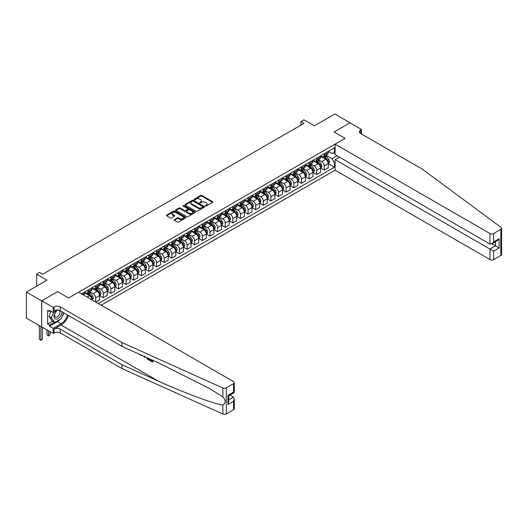 <?xml version="1.0" encoding="UTF-8"?>
<svg xmlns="http://www.w3.org/2000/svg" width="528" height="528" viewBox="0 0 528 528"><rect width="100%" height="100%" fill="white"/><g stroke="black" fill="none" stroke-linecap="round" stroke-linejoin="round"><path stroke-width="0.79" d="M205.425 206.052A0.594 0.343 0 0 0 206.263 206.052L212.626 202.382A0.845 0.488 0 0 0 212.87 202.039A0.845 0.488 0 0 0 212.626 201.689L201.854 195.472A0.845 0.488 0 0 0 200.653 195.472L194.297 199.142A0.594 0.343 0 0 0 195.136 199.624L195.954 199.148A2.706 1.564 0 0 1 199.789 199.148L200.686 199.67A2.706 1.564 0 0 1 201.478 200.772A2.706 1.564 0 0 1 200.686 201.881L199.861 202.356A0.594 0.343 0 0 0 200.699 202.838L201.524 202.363A2.706 1.564 0 0 1 205.352 202.363L206.25 202.884A2.706 1.564 0 0 1 207.042 203.986A2.706 1.564 0 0 1 206.25 205.095L205.425 205.57A0.594 0.343 0 0 0 205.425 206.052L205.425 205.57M174.379 219.589A0.845 0.488 0 0 0 174.134 219.932A0.845 0.488 0 0 0 174.379 220.282L177.401 222.024A0.845 0.488 0 0 0 178.603 222.024L185.665 217.945A0.845 0.488 0 0 0 185.909 217.602A0.845 0.488 0 0 0 185.665 217.259L174.893 211.035A0.845 0.488 0 0 0 173.692 211.035L166.63 215.114A0.845 0.488 0 0 0 166.386 215.457A0.845 0.488 0 0 0 166.63 215.807L170.28 217.912A0.845 0.488 0 0 0 171.481 217.912L174.504 216.17A0.845 0.488 0 0 0 174.748 215.82A0.845 0.488 0 0 0 174.504 215.477L172.689 214.434A2.264 1.307 0 0 1 172.029 213.51A2.264 1.307 0 0 1 173.428 212.302A2.264 1.307 0 0 1 175.89 212.586L182.985 216.678A2.264 1.307 0 0 1 183.645 217.602A2.264 1.307 0 0 1 182.252 218.81A2.264 1.307 0 0 1 179.784 218.526L178.603 217.846A0.845 0.488 0 0 0 177.401 217.846L174.379 219.589L174.379 220.282M350.156 122.899L334.91 113.956L314.332 125.836L303.97 119.849L300.92 121.612L303.97 123.374L42.709 274.21L39.659 272.448L36.61 274.21L36.61 286.176M41.639 300.874L41.639 326.924L41.765 300.802L57.644 291.634L41.639 300.874L26.4 292.076L46.979 280.196L36.61 274.21M350.156 122.76L334.151 132L345.127 138.336L68.62 297.97L57.644 291.634L68.62 297.97L78.652 292.182L233.515 381.592A2.587 1.492 0 0 1 234.274 382.648A2.587 1.492 0 0 1 233.515 383.704L226.294 387.875L226.294 413.919A2.587 1.492 180 0 1 222.875 414.044L121.942 368.564L60.205 332.924A4.31 2.488 0 0 0 54.113 332.924L53.196 333.452L41.765 326.852M196.013 211.279A0.845 0.488 0 0 0 197.215 211.279L204.277 207.2A0.845 0.488 0 0 0 204.521 206.857A0.845 0.488 0 0 0 204.277 206.507L193.505 200.29A0.845 0.488 0 0 0 192.304 200.29L185.242 204.369A0.845 0.488 0 0 0 184.998 204.712A0.845 0.488 0 0 0 185.242 205.062L196.013 211.279M183.414 206.184A0.594 0.343 0 0 1 184.015 206.263L194.957 212.579L187.909 216.652A0.845 0.488 0 0 1 186.707 216.652L175.936 210.434L175.936 209.741A0.845 0.488 0 0 0 175.692 210.085A0.845 0.488 0 0 0 175.936 210.434M175.936 209.741L178.959 207.999A0.845 0.488 0 0 1 180.154 207.999L184.523 210.52A0.845 0.488 0 0 0 185.724 210.52L187.73 209.359A0.845 0.488 0 0 0 187.975 209.015A0.845 0.488 0 0 0 187.73 208.672L183.176 206.045A0.594 0.343 0 0 1 184.015 205.564L194.971 211.886A0.845 0.488 0 0 1 195.215 212.23A0.845 0.488 0 0 1 194.971 212.573L194.971 211.886M41.639 326.924L26.4 318.127L26.4 292.076M101.211 305.204L335.095 170.174L489.958 259.585L489.958 249.058L495.508 245.857L495.508 241.732M328.324 151.378L332.013 153.503L334.455 152.097L334.455 147.84L81.55 293.852M334.455 152.097L335.095 151.727M335.095 162.571L334.455 162.941L332.013 158.717L325.954 155.212M328.33 163.66L334.455 167.198L334.455 162.941M334.455 167.198L98.314 303.534M300.92 121.612L300.92 125.136M333.293 152.764L335.095 153.806M332.013 158.717L337.075 155.793M91.971 299.871A3.452 1.993 -120 0 0 89.536 295.753L84.355 292.763M95.634 301.983L95.634 297.865A3.452 1.993 -120 0 0 93.192 293.641L89.694 291.621M95.753 302.056L99.594 299.838L99.594 295.574A3.452 1.993 -120 0 0 97.159 291.35L91.971 288.361M99.686 295.667L103.25 297.726L103.25 293.462A3.452 1.993 -120 0 0 100.815 289.238L97.31 287.219M103.25 297.726L107.217 295.436L107.217 291.179A3.452 1.993 -120 0 0 104.775 286.955L99.594 283.958M107.309 291.265L110.873 293.324L110.873 289.067A3.452 1.993 -120 0 0 108.438 284.843L104.933 282.817M110.873 293.324L114.84 291.034L114.84 286.777A3.452 1.993 -120 0 0 112.398 282.553L107.217 279.563M114.932 286.862L118.496 288.922L118.496 284.665A3.452 1.993 -120 0 0 116.054 280.441L112.556 278.421M118.496 288.922L122.456 286.638L122.456 282.374A3.452 1.993 -120 0 0 120.021 278.15L114.84 275.161M122.549 282.467L126.119 284.526L126.119 280.262A3.452 1.993 -120 0 0 123.677 276.038L120.179 274.019M126.119 284.526L130.079 282.236L130.079 277.979A3.452 1.993 -120 0 0 127.644 273.755L122.456 270.758M130.172 278.065L133.736 280.124L133.736 275.867A3.452 1.993 -120 0 0 131.3 271.643L127.796 269.617M133.736 280.124L137.702 277.834L137.702 273.577A3.452 1.993 -120 0 0 135.26 269.353L130.079 266.363M137.795 273.662L141.359 275.722L141.359 271.465A3.452 1.993 -120 0 0 138.923 267.241L135.419 265.221M141.359 275.722L145.325 273.438L145.325 269.174A3.452 1.993 -120 0 0 142.883 264.95L137.702 261.961M145.418 269.267L148.982 271.326L148.982 267.062A3.452 1.993 -120 0 0 146.54 262.838L143.042 260.819M148.982 271.326L152.942 269.036L152.942 264.779A3.452 1.993 -120 0 0 150.506 260.555L145.325 257.558M153.034 264.865L156.605 266.924L156.605 262.667A3.452 1.993 -120 0 0 154.163 258.443L150.665 256.417M156.605 266.924L160.565 264.634L160.565 260.377A3.452 1.993 -120 0 0 158.129 256.153L152.942 253.163M160.657 260.462L164.221 262.522L164.221 258.265A3.452 1.993 -120 0 0 161.786 254.041L158.281 252.021M164.221 262.522L168.188 260.238L168.188 255.974A3.452 1.993 -120 0 0 165.746 251.75L160.565 248.761M168.28 256.067L171.844 258.126L171.844 253.862A3.452 1.993 -120 0 0 169.409 249.638L165.904 247.619M171.844 258.126L175.811 255.836L175.811 251.579A3.452 1.993 -120 0 0 173.369 247.348L168.188 244.358M175.903 251.665L179.467 253.724L179.467 249.46A3.452 1.993 -120 0 0 177.025 245.236L173.527 243.217M179.467 253.724L183.427 251.434L183.427 247.177A3.452 1.993 -120 0 0 180.992 242.953L175.811 239.956M183.52 247.262L187.09 249.322L187.09 245.065A3.452 1.993 -120 0 0 184.648 240.841L181.15 238.814M187.09 249.322L191.05 247.031L191.05 242.774A3.452 1.993 -120 0 0 188.615 238.55L183.427 235.561M191.143 242.86L194.707 244.919L194.707 240.662A3.452 1.993 -120 0 0 192.271 236.438L188.767 234.419M194.707 244.919L198.673 242.636L198.673 238.372A3.452 1.993 -120 0 0 196.231 234.148L191.05 231.158M198.766 238.465L202.33 240.524L202.33 236.26A3.452 1.993 -120 0 0 199.894 232.036L196.39 230.017M202.33 240.524L206.296 238.234L206.296 233.977A3.452 1.993 -120 0 0 203.854 229.753L198.673 226.756M206.389 234.062L209.953 236.122L209.953 231.865A3.452 1.993 -120 0 0 207.511 227.641L204.013 225.614M209.953 236.122L213.913 233.831L213.913 229.574A3.452 1.993 -120 0 0 211.477 225.35L206.296 222.361M214.005 229.66L217.576 231.719L217.576 227.462A3.452 1.993 -120 0 0 215.134 223.238L211.636 221.219M217.576 231.719L221.536 229.436L221.536 225.172A3.452 1.993 -120 0 0 219.1 220.948L213.913 217.958M221.628 225.265L225.192 227.324L225.192 223.06A3.452 1.993 -120 0 0 222.757 218.836L219.252 216.817M225.192 227.324L229.159 225.034L229.159 220.777A3.452 1.993 -120 0 0 226.717 216.553L221.536 213.556M229.251 220.862L232.815 222.922L232.815 218.665A3.452 1.993 -120 0 0 230.38 214.441L226.875 212.414M232.815 222.922L236.782 220.631L236.782 216.374A3.452 1.993 -120 0 0 234.34 212.15L229.159 209.161M236.874 216.46L240.438 218.519L240.438 214.262A3.452 1.993 -120 0 0 237.996 210.038L234.498 208.019M240.438 218.519L244.398 216.236L244.398 211.972A3.452 1.993 -120 0 0 241.963 207.748L236.782 204.758M244.49 212.065L248.061 214.124L248.061 209.86A3.452 1.993 -120 0 0 245.619 205.636L242.121 203.617M248.061 214.124L252.021 211.834L252.021 207.577A3.452 1.993 -120 0 0 249.586 203.353L244.398 200.356M252.113 207.662L255.677 209.722L255.677 205.465A3.452 1.993 -120 0 0 253.242 201.241L249.737 199.214M255.677 209.722L259.644 207.431L259.644 203.174A3.452 1.993 -120 0 0 257.202 198.95L252.021 195.961M259.736 203.26L263.3 205.319L263.3 201.062A3.452 1.993 -120 0 0 260.865 196.838L257.36 194.819M263.3 205.319L267.267 203.036L267.267 198.772A3.452 1.993 -120 0 0 264.825 194.548L259.644 191.558M267.359 198.865L270.923 200.924L270.923 196.66A3.452 1.993 -120 0 0 268.481 192.436L264.983 190.417M270.923 200.924L274.883 198.634L274.883 194.377A3.452 1.993 -120 0 0 272.448 190.153L267.267 187.156M274.976 194.462L278.546 196.522L278.546 192.265A3.452 1.993 -120 0 0 276.104 188.041L272.606 186.014M278.546 196.522L282.506 194.231L282.506 189.974A3.452 1.993 -120 0 0 280.071 185.75L274.883 182.754M282.599 190.06L286.163 192.119L286.163 187.862A3.452 1.993 -120 0 0 283.727 183.638L280.223 181.619M286.163 192.119L290.129 189.836L290.129 185.572A3.452 1.993 -120 0 0 287.687 181.348L282.506 178.358M290.222 185.665L293.786 187.724L293.786 183.46A3.452 1.993 -120 0 0 291.35 179.236L287.846 177.217M293.786 187.724L297.752 185.434L297.752 181.17A3.452 1.993 -120 0 0 295.31 176.946L290.129 173.956M297.845 181.262L301.409 183.322L301.409 179.058A3.452 1.993 -120 0 0 298.967 174.834L295.469 172.814M301.409 183.322L305.369 181.031L305.369 176.774A3.452 1.993 -120 0 0 302.933 172.55L297.752 169.554M305.461 176.86L309.032 178.919L309.032 174.662A3.452 1.993 -120 0 0 306.59 170.438L303.092 168.412M309.032 178.919L312.992 176.629L312.992 172.372A3.452 1.993 -120 0 0 310.556 168.148L305.369 165.158M313.084 172.458L316.648 174.517L316.648 170.26A3.452 1.993 -120 0 0 314.213 166.036L310.708 164.017M316.648 174.517L320.615 172.234L320.615 167.97A3.452 1.993 -120 0 0 318.173 163.746L312.992 160.756M320.707 168.062L324.271 170.122L324.271 165.858A3.452 1.993 -120 0 0 321.836 161.634L318.331 159.614M324.271 170.122L328.238 167.831L328.238 163.574A3.452 1.993 -120 0 0 325.796 159.35L320.615 156.354M320.707 155.773L321.836 156.427A3.452 1.993 -120 0 0 323.558 156.598A3.452 1.993 -120 0 0 324.271 155.021L324.271 153.714M313.084 160.175L314.213 160.829A3.452 1.993 -120 0 0 315.935 161A3.452 1.993 -120 0 0 316.648 159.416L316.648 158.116M305.461 164.578L306.59 165.224A3.452 1.993 -120 0 0 308.312 165.396A3.452 1.993 -120 0 0 309.032 163.819L309.032 162.518M297.838 168.973L298.967 169.627A3.452 1.993 -120 0 0 300.696 169.798A3.452 1.993 -120 0 0 301.409 168.221L301.409 166.914M290.222 173.375L291.35 174.029A3.452 1.993 -120 0 0 293.073 174.2A3.452 1.993 -120 0 0 293.786 172.616L293.786 171.316M282.599 177.778L283.727 178.424A3.452 1.993 -120 0 0 285.45 178.596A3.452 1.993 -120 0 0 286.163 177.019L286.163 175.718M274.976 182.173L276.104 182.827A3.452 1.993 -120 0 0 277.827 182.998A3.452 1.993 -120 0 0 278.546 181.421L278.546 180.114M267.359 186.575L268.481 187.229A3.452 1.993 -120 0 0 270.211 187.4A3.452 1.993 -120 0 0 270.923 185.816L270.923 184.516M259.736 190.978L260.865 191.631A3.452 1.993 -120 0 0 262.588 191.796A3.452 1.993 -120 0 0 263.3 190.219L263.3 188.918M252.113 195.38L253.242 196.027A3.452 1.993 -120 0 0 254.965 196.198A3.452 1.993 -120 0 0 255.677 194.621L255.677 193.321M244.49 199.775L245.619 200.429A3.452 1.993 -120 0 0 247.342 200.6A3.452 1.993 -120 0 0 248.061 199.023L248.061 197.716M236.874 204.178L237.996 204.831A3.452 1.993 -120 0 0 239.725 204.996A3.452 1.993 -120 0 0 240.438 203.419L240.438 202.118M229.251 208.58L230.38 209.227A3.452 1.993 -120 0 0 232.102 209.398A3.452 1.993 -120 0 0 232.815 207.821L232.815 206.521M221.628 212.975L222.757 213.629A3.452 1.993 -120 0 0 224.479 213.8A3.452 1.993 -120 0 0 225.192 212.223L225.192 210.916M214.005 217.378L215.134 218.031A3.452 1.993 -120 0 0 216.856 218.203A3.452 1.993 -120 0 0 217.576 216.619L217.576 215.318M206.389 221.78L207.511 222.427A3.452 1.993 -120 0 0 209.24 222.598A3.452 1.993 -120 0 0 209.953 221.021L209.953 219.721M198.766 226.175L199.894 226.829A3.452 1.993 -120 0 0 201.617 227A3.452 1.993 -120 0 0 202.33 225.423L202.33 224.116M191.143 230.578L192.271 231.231A3.452 1.993 -120 0 0 193.994 231.403A3.452 1.993 -120 0 0 194.707 229.819L194.707 228.518M183.52 234.98L184.648 235.627A3.452 1.993 -120 0 0 186.371 235.798A3.452 1.993 -120 0 0 187.09 234.221L187.09 232.921M175.903 239.375L177.025 240.029A3.452 1.993 -120 0 0 178.754 240.2A3.452 1.993 -120 0 0 179.467 238.623L179.467 237.316M168.28 243.778L169.409 244.431A3.452 1.993 -120 0 0 171.131 244.603A3.452 1.993 -120 0 0 171.844 243.019L171.844 241.718M160.657 248.18L161.786 248.827A3.452 1.993 -120 0 0 163.508 248.998A3.452 1.993 -120 0 0 164.221 247.421L164.221 246.121M153.034 252.575L154.163 253.229A3.452 1.993 -120 0 0 155.885 253.4A3.452 1.993 -120 0 0 156.605 251.823L156.605 250.516M145.418 256.978L146.54 257.631A3.452 1.993 -120 0 0 148.269 257.803A3.452 1.993 -120 0 0 148.982 256.219L148.982 254.918M137.795 261.38L138.923 262.033A3.452 1.993 -120 0 0 140.646 262.198A3.452 1.993 -120 0 0 141.359 260.621L141.359 259.321M130.172 265.782L131.3 266.429A3.452 1.993 -120 0 0 133.023 266.6A3.452 1.993 -120 0 0 133.736 265.023L133.736 263.723M122.549 270.178L123.677 270.831A3.452 1.993 -120 0 0 125.4 271.003A3.452 1.993 -120 0 0 126.119 269.425L126.119 268.118M114.932 274.58L116.054 275.233A3.452 1.993 -120 0 0 117.784 275.398A3.452 1.993 -120 0 0 118.496 273.821L118.496 272.521M107.309 278.982L108.438 279.629A3.452 1.993 -120 0 0 110.161 279.8A3.452 1.993 -120 0 0 110.873 278.223L110.873 276.923M99.686 283.378L100.815 284.031A3.452 1.993 -120 0 0 102.538 284.203A3.452 1.993 -120 0 0 103.25 282.625L103.25 281.318M92.063 287.78L93.192 288.433A3.452 1.993 -120 0 0 94.921 288.605A3.452 1.993 -120 0 0 95.634 287.021L95.634 285.721M84.447 292.182L85.569 292.829A3.452 1.993 -120 0 0 87.298 293A3.452 1.993 -120 0 0 88.011 291.423L88.011 290.123M323.558 156.598L327.518 154.308A3.452 1.993 -120 0 0 328.238 152.731L328.238 151.43M315.935 161L319.902 158.71A3.452 1.993 -120 0 0 320.615 157.133L320.615 155.826M308.312 165.396L312.279 163.112A3.452 1.993 -120 0 0 312.992 161.528L312.992 160.228M300.696 169.798L304.656 167.508A3.452 1.993 -120 0 0 305.369 165.931L305.369 164.63M293.073 174.2L297.033 171.91A3.452 1.993 -120 0 0 297.752 170.333L297.752 169.026M285.45 178.596L289.417 176.312A3.452 1.993 -120 0 0 290.129 174.728L290.129 173.428M277.827 182.998L281.794 180.708A3.452 1.993 -120 0 0 282.506 179.131L282.506 177.83M270.211 187.4L274.171 185.11A3.452 1.993 -120 0 0 274.883 183.533L274.883 182.226M262.588 191.796L266.548 189.512A3.452 1.993 -120 0 0 267.267 187.935L267.267 186.628M254.965 196.198L258.931 193.908A3.452 1.993 -120 0 0 259.644 192.331L259.644 191.03M247.342 200.6L251.308 198.31A3.452 1.993 -120 0 0 252.021 196.733L252.021 195.433M239.725 204.996L243.685 202.712A3.452 1.993 -120 0 0 244.398 201.135L244.398 199.828M232.102 209.398L236.062 207.108A3.452 1.993 -120 0 0 236.782 205.531L236.782 204.23M224.479 213.8L228.446 211.51A3.452 1.993 -120 0 0 229.159 209.933L229.159 208.633M216.856 218.203L220.823 215.912A3.452 1.993 -120 0 0 221.536 214.335L221.536 213.028M209.24 222.598L213.2 220.315A3.452 1.993 -120 0 0 213.913 218.731L213.913 217.43M201.617 227L205.577 224.71A3.452 1.993 -120 0 0 206.296 223.133L206.296 221.833M193.994 231.403L197.96 229.112A3.452 1.993 -120 0 0 198.673 227.535L198.673 226.228M186.371 235.798L190.337 233.515A3.452 1.993 -120 0 0 191.05 231.931L191.05 230.63M178.754 240.2L182.714 237.91A3.452 1.993 -120 0 0 183.427 236.333L183.427 235.033M171.131 244.603L175.091 242.312A3.452 1.993 -120 0 0 175.811 240.735L175.811 239.428M163.508 248.998L167.475 246.715A3.452 1.993 -120 0 0 168.188 245.131L168.188 243.83M155.885 253.4L159.852 251.11A3.452 1.993 -120 0 0 160.565 249.533L160.565 248.233M148.269 257.803L152.229 255.512A3.452 1.993 -120 0 0 152.942 253.935L152.942 252.628M140.646 262.198L144.606 259.915A3.452 1.993 -120 0 0 145.325 258.337L145.325 257.03M133.023 266.6L136.99 264.31A3.452 1.993 -120 0 0 137.702 262.733L137.702 261.433M125.4 271.003L129.367 268.712A3.452 1.993 -120 0 0 130.079 267.135L130.079 265.835M117.784 275.398L121.744 273.115A3.452 1.993 -120 0 0 122.456 271.537L122.456 270.23M110.161 279.8L114.121 277.51A3.452 1.993 -120 0 0 114.84 275.933L114.84 274.633M102.538 284.203L106.504 281.912A3.452 1.993 -120 0 0 107.217 280.335L107.217 279.035M94.921 288.605L98.881 286.315A3.452 1.993 -120 0 0 99.594 284.737L99.594 283.43M87.298 293L91.258 290.717A3.452 1.993 -120 0 0 91.971 289.133L91.971 287.833M83.688 295.086A3.452 1.993 -120 0 0 84.355 293.535L84.355 292.235M205.663 206.138L206.25 205.801A2.706 1.564 0 0 0 207.042 204.692L207.042 203.986M201.478 200.772L201.478 201.478A2.706 1.564 0 0 1 200.686 202.587L200.099 202.924M212.626 201.689L212.626 202.382L201.854 196.178A0.845 0.488 0 0 0 200.653 196.178L194.535 199.709M204.277 206.507L204.277 207.2L193.505 200.996A0.845 0.488 0 0 0 192.304 200.996L185.255 205.069M202.778 207.095A0.594 0.343 0 0 0 202.778 206.613L193.321 201.155A0.594 0.343 0 0 0 192.482 201.155L191.618 201.656A2.706 1.564 0 0 0 190.826 202.759A2.706 1.564 0 0 0 191.618 203.867L198.079 207.596A2.706 1.564 0 0 0 201.914 207.596L202.778 207.095L202.778 207.801A0.594 0.343 0 0 0 202.95 207.563L202.95 206.857M190.826 202.759L190.826 203.465A2.706 1.564 0 0 0 191.618 204.574L191.618 203.867M202.778 207.801L201.914 208.303A2.706 1.564 0 0 1 198.079 208.303L191.618 204.574M175.949 210.441L178.959 208.699L178.959 207.999M187.975 209.015L187.975 209.722A0.845 0.488 0 0 1 187.73 210.065L185.724 211.22A0.845 0.488 0 0 1 184.523 211.22L180.154 208.699A0.845 0.488 0 0 0 178.959 208.699M189.057 213.134A2.264 1.307 0 0 0 191.525 213.418A2.264 1.307 0 0 0 192.925 212.21A2.264 1.307 0 0 0 192.258 211.286L189.763 209.847A0.845 0.488 0 0 0 188.562 209.847L186.562 211.002A0.845 0.488 0 0 0 186.311 211.345A0.845 0.488 0 0 0 186.562 211.695L189.057 213.134L189.057 213.84A2.264 1.307 0 0 0 191.525 214.124A2.264 1.307 0 0 0 192.925 212.916L192.925 212.21M186.311 211.345L186.311 212.051A0.845 0.488 0 0 0 186.562 212.395L186.562 211.695M189.057 213.84L186.562 212.395M183.645 217.602L183.645 218.308A2.264 1.307 0 0 1 182.252 219.516A2.264 1.307 0 0 1 179.784 219.232L178.603 218.546A0.845 0.488 0 0 0 177.401 218.546L174.392 220.288M172.029 213.51L172.029 214.21A2.264 1.307 0 0 0 172.689 215.134L172.689 214.434M174.504 215.477L174.504 216.17L172.689 215.134M185.651 217.952L174.893 211.741A0.845 0.488 0 0 0 173.692 211.741L166.643 215.813M328.238 163.713L328.97 163.291L329.578 161.528A2.284 1.32 -120 0 0 328.845 159.588L326.357 156.262A6.593 3.808 -120 0 0 325.637 155.397M323.156 157.826A6.593 3.808 -120 0 0 321.809 156.413M327.611 162.05L328.343 161.627A2.284 1.32 -120 0 0 327.69 160.255L325.195 156.928A6.593 3.808 -120 0 0 324.476 156.064M323.862 156.42A5.478 3.161 60 0 1 324.766 157.443L326.872 160.255M323.743 156.486A6.593 3.808 60 0 1 324.469 157.351L326.119 159.562M293.825 194L292.076 195.01M292.387 194.832L292.387 195.182M501.6 228.307L501.6 254.357A2.587 1.492 180 0 1 500.841 255.413L500.841 229.363A2.587 1.492 0 0 0 501.6 228.307A2.587 1.492 0 0 0 501.052 227.39L422.281 169.118L360.551 133.478A4.31 2.488 180 0 1 359.284 131.716A4.31 2.488 180 0 1 360.551 129.954L361.462 129.426L350.031 122.826L334.151 132L345.127 138.336L335.095 144.124L335.095 154.651L489.958 244.061L489.958 233.534A2.587 1.492 0 0 0 493.621 233.534L500.841 229.363M339.425 157.146L335.095 159.647L493.621 251.17L493.621 259.585L500.841 255.413M335.095 159.647L335.095 170.174M361.462 129.426L361.462 134.006M335.095 144.124L489.958 233.534M493.621 259.585A2.587 1.492 180 0 1 489.958 259.585M491.938 243.791L499.165 247.969L493.621 251.17M493.621 233.534L493.621 241.949L491.792 243.877L489.958 244.061M493.621 241.949L499.165 238.742L497.336 240.676L491.792 243.877M152.018 360.901L149.959 360.129L152.018 361.317L152.018 360.017L151.285 359.594M152.539 360.155L152.81 361.944A11.233 6.481 120 0 0 153.001 360.367M149.16 358.637L149.431 359.997A11.233 6.481 120 0 0 149.596 358.829M121.942 368.564L121.942 364.709L60.205 329.069A4.31 2.488 0 0 0 54.113 329.069L61.156 325.004A11.233 6.481 120 0 0 68.383 315.454M121.942 364.709L158.314 381.104C183.883 392.733 212.117 403.253 222.875 405.154C225.865 402.877 225.865 400.125 222.875 396.884L209.458 388.489L158.314 362.762L121.942 346.375L60.205 310.728A4.31 2.488 0 0 0 54.113 310.728L54.113 306.874L53.196 307.402L41.765 300.802M144.883 356.71L144.547 357.489L145.121 356.816M121.942 346.375L121.942 342.52L60.205 306.874A4.31 2.488 0 0 0 54.113 306.874M233.515 409.754L233.515 401.339L234.274 398.792L234.274 408.698A2.587 1.492 180 0 1 233.515 409.754L226.294 413.919M222.875 396.884L222.875 387.994L121.942 342.52M60.093 319.407A9.702 5.603 -60 0 1 57.407 321.592L49.447 326.185L49.447 325.057L54.298 322.258M50.424 310.906L49.447 311.467L47.619 310.411L47.619 324.001L49.447 325.057M49.447 311.467L49.447 310.345L53.196 312.51L53.196 307.402M53.196 333.452L53.196 328.35L61.156 323.756A9.702 5.603 120 0 0 67.558 314.972M49.447 326.185L53.196 328.35M229.944 395.05L233.515 397.115L234.274 398.792M57.526 310.009L53.196 312.51M222.875 387.994A2.587 1.492 0 0 0 226.294 387.875M63.809 312.807A9.702 5.603 -60 0 1 62.02 316.866M47.619 324.001L52.463 321.202M233.515 401.339L227.971 404.54L228.73 401.993L228.73 395.756L234.274 392.555L234.274 382.648M227.971 404.54L227.971 395.32C228.954 395.888 228.954 395.888 227.971 395.32L233.515 392.113C234.505 392.687 234.505 392.687 233.515 392.113L233.515 383.704M140.613 354.783L140.989 354.955M141.907 355.37L140.626 355.278L139.676 354.361M144.547 357.489L143.682 356.169M143.992 355.839L144.256 356.836L144.507 356.202M149.16 360.155L147.259 358.994L146.276 357.337M146.791 357.568L148.645 359.37L148.645 358.4M147.299 358.505L147.675 358.288L148.262 358.73L147.899 358.941M148.645 358.948L148.262 358.73M152.533 362.102L149.959 360.611L149.959 360.129M320.615 168.115L321.347 167.693L321.955 165.931A2.284 1.32 -120 0 0 321.229 163.984L318.734 160.657A6.593 3.808 -120 0 0 318.014 159.799M315.539 162.228A6.593 3.808 -120 0 0 314.186 160.816M319.988 166.452L320.72 166.03A2.284 1.32 -120 0 0 320.067 164.657L317.579 161.33A6.593 3.808 -120 0 0 316.859 160.466M316.246 160.822A5.478 3.161 60 0 1 317.143 161.845L319.249 164.657M316.127 160.888A6.593 3.808 60 0 1 316.846 161.753L318.503 163.964M286.209 198.396L284.46 199.406M284.764 199.234L284.764 199.584M312.992 172.511L313.724 172.088L314.332 170.333A2.284 1.32 -120 0 0 313.606 168.386L311.111 165.059A6.593 3.808 -120 0 0 310.391 164.195M307.916 166.624A6.593 3.808 -120 0 0 306.563 165.211M312.371 170.854L313.097 170.432A2.284 1.32 -120 0 0 312.444 169.052L309.956 165.726A6.593 3.808 -120 0 0 309.236 164.868M308.623 165.224A5.478 3.161 60 0 1 309.52 166.241L311.626 169.059M308.504 165.29A6.593 3.808 60 0 1 309.223 166.148L310.88 168.359M278.586 202.798L276.837 203.808M277.141 203.63L277.141 203.986M305.369 176.913L306.101 176.491L306.715 174.728A2.284 1.32 -120 0 0 305.983 172.788L303.494 169.462A6.593 3.808 -120 0 0 302.775 168.597M300.293 171.026A6.593 3.808 -120 0 0 298.947 169.613M304.748 175.25L305.481 174.827A2.284 1.32 -120 0 0 304.828 173.455L302.333 170.128A6.593 3.808 -120 0 0 301.613 169.27M301 169.62A5.478 3.161 60 0 1 301.897 170.643L304.009 173.455M300.881 169.693A6.593 3.808 60 0 1 301.6 170.551L303.257 172.762M270.963 207.2L269.214 208.21M269.518 208.032L269.518 208.382M297.752 181.315L298.485 180.893L299.092 179.131A2.284 1.32 -120 0 0 298.36 177.184L295.871 173.857A6.593 3.808 -120 0 0 295.152 172.999M292.67 175.428A6.593 3.808 -120 0 0 291.324 174.016M297.125 179.652L297.858 179.23A2.284 1.32 -120 0 0 297.205 177.857L294.71 174.53A6.593 3.808 -120 0 0 293.99 173.666M293.377 174.022A5.478 3.161 60 0 1 294.281 175.045L296.386 177.857M293.258 174.088A6.593 3.808 60 0 1 293.984 174.953L295.634 177.164M263.34 211.596L261.591 212.606M261.901 212.434L261.901 212.784M56.648 310.517A5.603 3.234 120 0 0 54.067 315.909A5.603 3.234 120 0 0 56.034 319.13A5.603 3.234 120 0 0 61.974 311.751M58.397 310.108A3.835 2.218 120 0 0 55.057 313.124A3.835 2.218 120 0 0 55.374 316.925A3.835 2.218 120 0 0 55.935 317.104A3.835 2.218 120 0 0 59.413 314.325A3.835 2.218 120 0 0 59.275 310.319M63.631 312.708L61.307 318.707L54.721 322.502L52.285 321.097L48.992 316.417L50.998 311.243M54.721 322.502L51.434 317.823L53.579 312.286M48.992 316.417L51.434 317.823M290.129 185.717L290.862 185.295L291.469 183.533A2.284 1.32 -120 0 0 290.743 181.586L288.248 178.259A6.593 3.808 -120 0 0 287.529 177.401M285.054 179.824A6.593 3.808 -120 0 0 283.701 178.411M289.502 184.054L290.235 183.632A2.284 1.32 -120 0 0 289.582 182.252L287.093 178.926A6.593 3.808 -120 0 0 286.374 178.068M285.76 178.424A5.478 3.161 60 0 1 286.658 179.441L288.763 182.259M285.641 178.49A6.593 3.808 60 0 1 286.361 179.348L288.017 181.559M255.724 215.998L253.975 217.008M254.278 216.83L254.278 217.186M282.506 190.113L283.239 189.691L283.846 187.935A2.284 1.32 -120 0 0 283.12 185.988L280.625 182.662A6.593 3.808 -120 0 0 279.906 181.797M277.431 184.226A6.593 3.808 -120 0 0 276.078 182.813M281.886 188.45L282.612 188.027A2.284 1.32 -120 0 0 281.959 186.655L279.47 183.328A6.593 3.808 -120 0 0 278.751 182.47M278.137 182.82A5.478 3.161 60 0 1 279.035 183.843L281.14 186.655M278.018 182.893A6.593 3.808 60 0 1 278.738 183.751L280.394 185.962M248.101 220.4L246.352 221.41M246.655 221.232L246.655 221.582M274.883 194.515L275.616 194.093L276.23 192.331A2.284 1.32 -120 0 0 275.497 190.384L273.009 187.064A6.593 3.808 -120 0 0 272.29 186.199M269.808 188.628A6.593 3.808 -120 0 0 268.462 187.216M274.263 192.852L274.996 192.43A2.284 1.32 -120 0 0 274.342 191.057L271.847 187.73A6.593 3.808 -120 0 0 271.128 186.866M270.514 187.222A5.478 3.161 60 0 1 271.412 188.245L273.524 191.057M270.395 187.288A6.593 3.808 60 0 1 271.115 188.153L272.771 190.364M240.478 224.803L238.729 225.806M239.032 225.634L239.032 225.984M267.267 198.917L268 198.495L268.607 196.733A2.284 1.32 -120 0 0 267.874 194.786L265.386 191.459A6.593 3.808 -120 0 0 264.667 190.601M262.185 193.024A6.593 3.808 -120 0 0 260.839 191.611M266.64 197.254L267.373 196.832A2.284 1.32 -120 0 0 266.719 195.452L264.224 192.133A6.593 3.808 -120 0 0 263.505 191.268M262.891 191.624A5.478 3.161 60 0 1 263.795 192.641L265.901 195.459M262.772 191.69A6.593 3.808 60 0 1 263.498 192.555L265.148 194.766M232.855 229.198L231.106 230.208M231.416 230.03L231.416 230.386M259.644 203.313L260.377 202.891L260.984 201.135A2.284 1.32 -120 0 0 260.258 199.188L257.763 195.862A6.593 3.808 -120 0 0 257.044 194.997M254.569 197.426A6.593 3.808 -120 0 0 253.216 196.013M259.017 201.65L259.75 201.227A2.284 1.32 -120 0 0 259.096 199.855L256.608 196.528A6.593 3.808 -120 0 0 255.889 195.67M255.275 196.02A5.478 3.161 60 0 1 256.172 197.043L258.278 199.861M255.156 196.093A6.593 3.808 60 0 1 255.875 196.951L257.532 199.162M225.238 233.6L223.489 234.61M223.793 234.432L223.793 234.788M252.021 207.715L252.754 207.293L253.361 205.531A2.284 1.32 -120 0 0 252.635 203.584L250.14 200.264A6.593 3.808 -120 0 0 249.421 199.399M246.946 201.828A6.593 3.808 -120 0 0 245.593 200.416M251.401 206.052L252.127 205.63A2.284 1.32 -120 0 0 251.473 204.257L248.985 200.93A6.593 3.808 -120 0 0 248.266 200.066M247.652 200.422A5.478 3.161 60 0 1 248.549 201.445L250.655 204.257M247.533 200.488A6.593 3.808 60 0 1 248.252 201.353L249.909 203.564M217.615 238.003L215.866 239.012M216.17 238.834L216.17 239.184M244.398 212.117L245.131 211.695L245.744 209.933A2.284 1.32 -120 0 0 245.012 207.986L242.524 204.659A6.593 3.808 -120 0 0 241.804 203.801M239.323 206.23A6.593 3.808 -120 0 0 237.976 204.811M243.778 210.454L244.51 210.032A2.284 1.32 -120 0 0 243.857 208.652L241.362 205.333A6.593 3.808 -120 0 0 240.643 204.468M240.029 204.824A5.478 3.161 60 0 1 240.926 205.847L243.038 208.659M239.91 204.89A6.593 3.808 60 0 1 240.629 205.755L242.286 207.966M209.992 242.398L208.243 243.408M208.547 243.23L208.547 243.586M236.782 216.513L237.514 216.091L238.121 214.335A2.284 1.32 -120 0 0 237.389 212.388L234.901 209.062A6.593 3.808 -120 0 0 234.181 208.197M231.7 210.626A6.593 3.808 -120 0 0 230.353 209.213M236.155 214.85L236.887 214.427A2.284 1.32 -120 0 0 236.234 213.055L233.739 209.728A6.593 3.808 -120 0 0 233.02 208.87M232.406 209.22A5.478 3.161 60 0 1 233.31 210.243L235.415 213.061M232.287 209.293A6.593 3.808 60 0 1 233.013 210.151L234.663 212.362M202.369 246.8L200.62 247.81M200.93 247.632L200.93 247.988M229.159 220.915L229.891 220.493L230.498 218.731A2.284 1.32 -120 0 0 229.772 216.79L227.278 213.464A6.593 3.808 -120 0 0 226.558 212.599M224.083 215.028A6.593 3.808 -120 0 0 222.73 213.616M228.532 219.252L229.264 218.83A2.284 1.32 -120 0 0 228.611 217.457L226.123 214.13A6.593 3.808 -120 0 0 225.403 213.266M224.789 213.622A5.478 3.161 60 0 1 225.687 214.645L227.792 217.457M224.671 213.688A6.593 3.808 60 0 1 225.39 214.553L227.047 216.764M194.753 251.203L193.004 252.212M193.307 252.034L193.307 252.384M221.536 225.317L222.268 224.895L222.875 223.133A2.284 1.32 -120 0 0 222.149 221.186L219.655 217.859A6.593 3.808 -120 0 0 218.935 217.001M216.46 219.43A6.593 3.808 -120 0 0 215.107 218.011M220.915 223.654L221.641 223.232A2.284 1.32 -120 0 0 220.988 221.859L218.5 218.533A6.593 3.808 -120 0 0 217.78 217.668M217.166 218.024A5.478 3.161 60 0 1 218.064 219.047L220.169 221.859M217.048 218.09A6.593 3.808 60 0 1 217.767 218.955L219.424 221.166M187.13 255.598L185.381 256.608M185.684 256.436L185.684 256.786M213.913 229.713L214.645 229.291L215.259 227.535A2.284 1.32 -120 0 0 214.526 225.588L212.038 222.262A6.593 3.808 -120 0 0 211.319 221.397M208.837 223.826A6.593 3.808 -120 0 0 207.491 222.413M213.292 228.05L214.025 227.627A2.284 1.32 -120 0 0 213.371 226.255L210.877 222.928A6.593 3.808 -120 0 0 210.157 222.07M209.543 222.42A5.478 3.161 60 0 1 210.441 223.443L212.553 226.261M209.425 222.493A6.593 3.808 60 0 1 210.144 223.351L211.801 225.562M179.507 260L177.758 261.01M178.061 260.832L178.061 261.188M206.296 234.115L207.029 233.693L207.636 231.931A2.284 1.32 -120 0 0 206.903 229.99L204.415 226.664A6.593 3.808 -120 0 0 203.696 225.799M201.214 228.228A6.593 3.808 -120 0 0 199.868 226.816M205.669 232.452L206.402 232.03A2.284 1.32 -120 0 0 205.748 230.657L203.254 227.33A6.593 3.808 -120 0 0 202.534 226.466M201.92 226.822A5.478 3.161 60 0 1 202.825 227.845L204.93 230.657M201.802 226.888A6.593 3.808 60 0 1 202.528 227.753L204.178 229.964M171.884 264.403L170.135 265.412M170.445 265.234L170.445 265.584M198.673 238.517L199.406 238.095L200.013 236.333A2.284 1.32 -120 0 0 199.287 234.386L196.792 231.059A6.593 3.808 -120 0 0 196.073 230.201M193.598 232.63A6.593 3.808 -120 0 0 192.245 231.218M198.046 236.854L198.779 236.432A2.284 1.32 -120 0 0 198.125 235.059L195.637 231.733A6.593 3.808 -120 0 0 194.918 230.868M194.304 231.224A5.478 3.161 60 0 1 195.202 232.247L197.307 235.059M194.185 231.29A6.593 3.808 60 0 1 194.905 232.155L196.561 234.366M164.267 268.798L162.518 269.808M162.822 269.636L162.822 269.986M191.05 242.913L191.783 242.491L192.39 240.735A2.284 1.32 -120 0 0 191.664 238.788L189.169 235.462A6.593 3.808 -120 0 0 188.45 234.597M185.975 237.026A6.593 3.808 -120 0 0 184.622 235.613M190.43 241.256L191.156 240.834A2.284 1.32 -120 0 0 190.502 239.455L188.014 236.128A6.593 3.808 -120 0 0 187.295 235.27M186.681 235.627A5.478 3.161 60 0 1 187.579 236.643L189.684 239.461M186.562 235.693A6.593 3.808 60 0 1 187.282 236.551L188.938 238.762M156.644 273.2L154.895 274.21M155.199 274.032L155.199 274.388M183.427 247.315L184.16 246.893L184.774 245.131A2.284 1.32 -120 0 0 184.041 243.19L181.553 239.864A6.593 3.808 -120 0 0 180.833 238.999M178.352 241.428A6.593 3.808 -120 0 0 177.005 240.016M182.807 245.652L183.539 245.23A2.284 1.32 -120 0 0 182.886 243.857L180.391 240.53A6.593 3.808 -120 0 0 179.672 239.672M179.058 240.022A5.478 3.161 60 0 1 179.956 241.045L182.068 243.857M178.939 240.095A6.593 3.808 60 0 1 179.659 240.953L181.315 243.164M149.021 277.603L147.272 278.612M147.576 278.434L147.576 278.784M175.811 251.717L176.543 251.295L177.151 249.533A2.284 1.32 -120 0 0 176.418 247.586L173.93 244.259A6.593 3.808 -120 0 0 173.21 243.401M170.729 245.83A6.593 3.808 -120 0 0 169.382 244.418M175.184 250.054L175.916 249.632A2.284 1.32 -120 0 0 175.263 248.259L172.768 244.933A6.593 3.808 -120 0 0 172.049 244.068M171.435 244.424A5.478 3.161 60 0 1 172.339 245.447L174.445 248.259M171.323 244.49A6.593 3.808 60 0 1 172.042 245.355L173.699 247.566M141.398 281.998L139.649 283.008M139.96 282.836L139.96 283.186M168.188 256.12L168.92 255.697L169.528 253.935A2.284 1.32 -120 0 0 168.802 251.988L166.307 248.662A6.593 3.808 -120 0 0 165.587 247.804M163.112 250.226A6.593 3.808 -120 0 0 161.759 248.813M167.561 254.456L168.293 254.034A2.284 1.32 -120 0 0 167.64 252.655L165.152 249.328A6.593 3.808 -120 0 0 164.432 248.47M163.819 248.827A5.478 3.161 60 0 1 164.716 249.843L166.822 252.661M163.7 248.893A6.593 3.808 60 0 1 164.419 249.751L166.076 251.962M133.782 286.4L132.033 287.41M132.337 287.232L132.337 287.588M160.565 260.515L161.297 260.093L161.905 258.337A2.284 1.32 -120 0 0 161.179 256.39L158.684 253.064A6.593 3.808 -120 0 0 157.964 252.199M155.489 254.628A6.593 3.808 -120 0 0 154.136 253.216M159.944 258.852L160.67 258.43A2.284 1.32 -120 0 0 160.017 257.057L157.529 253.73A6.593 3.808 -120 0 0 156.809 252.872M156.196 253.222A5.478 3.161 60 0 1 157.093 254.245L159.199 257.057M156.077 253.295A6.593 3.808 60 0 1 156.796 254.153L158.453 256.364M126.159 290.803L124.41 291.812M124.714 291.634L124.714 291.984M152.942 264.917L153.674 264.495L154.288 262.733A2.284 1.32 -120 0 0 153.556 260.786L151.067 257.466A6.593 3.808 -120 0 0 150.348 256.601M147.866 259.03A6.593 3.808 -120 0 0 146.52 257.618M152.321 263.254L153.054 262.832A2.284 1.32 -120 0 0 152.401 261.459L149.906 258.133A6.593 3.808 -120 0 0 149.186 257.268M148.573 257.624A5.478 3.161 60 0 1 149.47 258.647L151.582 261.459M148.454 257.69A6.593 3.808 60 0 1 149.173 258.555L150.83 260.766M118.536 295.205L116.787 296.208M117.097 296.036L117.097 296.386M145.325 269.32L146.058 268.897L146.665 267.135A2.284 1.32 -120 0 0 145.933 265.188L143.444 261.862A6.593 3.808 -120 0 0 142.725 261.004M140.243 263.426A6.593 3.808 -120 0 0 138.897 262.013M144.698 267.656L145.431 267.234A2.284 1.32 -120 0 0 144.778 265.855L142.283 262.535A6.593 3.808 -120 0 0 141.563 261.67M140.95 262.027A5.478 3.161 60 0 1 141.854 263.043L143.959 265.861M140.837 262.093A6.593 3.808 60 0 1 141.557 262.957L143.213 265.168M110.913 299.6L109.164 300.61M109.474 300.432L109.474 300.788M137.702 273.715L138.435 273.293L139.042 271.537A2.284 1.32 -120 0 0 138.316 269.59L135.821 266.264A6.593 3.808 -120 0 0 135.102 265.399M132.627 267.828A6.593 3.808 -120 0 0 131.274 266.416M137.075 272.052L137.808 271.63A2.284 1.32 -120 0 0 137.155 270.257L134.666 266.93A6.593 3.808 -120 0 0 133.947 266.072M133.333 266.422A5.478 3.161 60 0 1 134.231 267.445L136.336 270.263M133.214 266.495A6.593 3.808 60 0 1 133.934 267.353L135.59 269.564M103.297 304.003L101.548 305.012M101.851 304.834L101.851 305.191M130.079 278.117L130.812 277.695L131.419 275.933A2.284 1.32 -120 0 0 130.693 273.986L128.198 270.666A6.593 3.808 -120 0 0 127.479 269.801M125.004 272.23A6.593 3.808 -120 0 0 123.651 270.818M129.459 276.454L130.185 276.032A2.284 1.32 -120 0 0 129.532 274.659L127.043 271.333A6.593 3.808 -120 0 0 126.324 270.468M125.71 270.824A5.478 3.161 60 0 1 126.608 271.847L128.713 274.659M125.591 270.89A6.593 3.808 60 0 1 126.311 271.755L127.967 273.966M122.456 282.52L123.189 282.097L123.803 280.335A2.284 1.32 -120 0 0 123.07 278.388L120.582 275.062A6.593 3.808 -120 0 0 119.863 274.204M117.381 276.632A6.593 3.808 -120 0 0 116.035 275.213M121.836 280.856L122.569 280.434A2.284 1.32 -120 0 0 121.915 279.055L119.42 275.735A6.593 3.808 -120 0 0 118.701 274.87M118.087 275.227A5.478 3.161 60 0 1 118.985 276.25L121.097 279.061M117.968 275.293A6.593 3.808 60 0 1 118.688 276.157L120.344 278.368M114.84 286.915L115.573 286.493L116.18 284.737A2.284 1.32 -120 0 0 115.447 282.79L112.959 279.464A6.593 3.808 -120 0 0 112.24 278.599M109.758 281.028A6.593 3.808 -120 0 0 108.412 279.616M114.213 285.252L114.946 284.83A2.284 1.32 -120 0 0 114.292 283.457L111.797 280.13A6.593 3.808 -120 0 0 111.078 279.272M110.464 279.622A5.478 3.161 60 0 1 111.368 280.645L113.474 283.463M110.352 279.695A6.593 3.808 60 0 1 111.071 280.553L112.728 282.764M107.217 291.317L107.95 290.895L108.557 289.133A2.284 1.32 -120 0 0 107.831 287.192L105.336 283.866A6.593 3.808 -120 0 0 104.617 283.001M102.142 285.43A6.593 3.808 -120 0 0 100.789 284.018M106.59 289.654L107.323 289.232A2.284 1.32 -120 0 0 106.669 287.859L104.181 284.533A6.593 3.808 -120 0 0 103.462 283.668M102.848 284.024A5.478 3.161 60 0 1 103.745 285.047L105.851 287.859M102.729 284.09A6.593 3.808 60 0 1 103.448 284.955L105.105 287.166M99.594 295.72L100.327 295.297L100.934 293.535A2.284 1.32 -120 0 0 100.208 291.588L97.713 288.262A6.593 3.808 -120 0 0 96.994 287.404M94.519 289.832A6.593 3.808 -120 0 0 93.166 288.413M98.974 294.056L99.7 293.634A2.284 1.32 -120 0 0 99.046 292.261L96.558 288.935A6.593 3.808 -120 0 0 95.839 288.07M95.225 288.427A5.478 3.161 60 0 1 96.122 289.45L98.228 292.261M95.106 288.493A6.593 3.808 60 0 1 95.825 289.357L97.482 291.568M92.189 299.996L93.317 297.937A2.284 1.32 -120 0 0 92.585 295.99L90.097 292.664A6.593 3.808 -120 0 0 89.377 291.799M86.896 294.228A6.593 3.808 -120 0 0 85.549 292.816M91.351 298.452L92.083 298.03A2.284 1.32 -120 0 0 91.43 296.657L88.935 293.33A6.593 3.808 -120 0 0 88.216 292.472M87.602 292.822A5.478 3.161 60 0 1 88.499 293.845L90.611 296.663M87.483 292.895A6.593 3.808 60 0 1 88.202 293.753L89.859 295.964M48.503 330.746L48.503 335.603L50.028 334.719L50.028 331.624M50.028 334.719L48.503 335.986L46.979 334.719L46.979 329.861M46.979 334.719L48.503 335.986M40.88 326.482L40.88 339.999L42.405 339.121L42.405 327.221M42.405 339.121L40.88 340.388L39.356 339.121L39.356 325.604M39.356 339.121L40.88 340.388M87.186 297.106L89.536 295.753M93.192 293.641L97.159 291.35M100.815 289.238L104.775 286.955M108.438 284.843L112.398 282.553M116.054 280.441L120.021 278.15M123.677 276.038L127.644 273.755M131.3 271.643L135.26 269.353M138.923 267.241L142.883 264.95M146.54 262.838L150.506 260.555M154.163 258.443L158.129 256.153M161.786 254.041L165.746 251.75M169.409 249.638L173.369 247.348M177.025 245.236L180.992 242.953M184.648 240.841L188.615 238.55M192.271 236.438L196.231 234.148M199.894 232.036L203.854 229.753M207.511 227.641L211.477 225.35M215.134 223.238L219.1 220.948M222.757 218.836L226.717 216.553M230.38 214.441L234.34 212.15M237.996 210.038L241.963 207.748M245.619 205.636L249.586 203.353M253.242 201.241L257.202 198.95M260.865 196.838L264.825 194.548M268.481 192.436L272.448 190.153M276.104 188.041L280.071 185.75M283.727 183.638L287.687 181.348M291.35 179.236L295.31 176.946M298.967 174.834L302.933 172.55M306.59 170.438L310.556 168.148M314.213 166.036L318.173 163.746M321.836 161.634L325.796 159.35M324.271 155.021L328.238 152.731M324.271 165.858L328.238 163.574M316.648 170.26L320.615 167.97M316.648 159.416L320.615 157.133M309.032 174.662L312.992 172.372M309.032 163.819L312.992 161.528M301.409 179.058L305.369 176.774M301.409 168.221L305.369 165.931M293.786 183.46L297.752 181.17M293.786 172.616L297.752 170.333M286.163 187.862L290.129 185.572M286.163 177.019L290.129 174.728M278.546 192.265L282.506 189.974M278.546 181.421L282.506 179.131M270.923 196.66L274.883 194.377M270.923 185.816L274.883 183.533M263.3 201.062L267.267 198.772M263.3 190.219L267.267 187.935M255.677 205.465L259.644 203.174M255.677 194.621L259.644 192.331M248.061 209.86L252.021 207.577M248.061 199.023L252.021 196.733M240.438 214.262L244.398 211.972M240.438 203.419L244.398 201.135M232.815 218.665L236.782 216.374M232.815 207.821L236.782 205.531M225.192 223.06L229.159 220.777M225.192 212.223L229.159 209.933M217.576 227.462L221.536 225.172M217.576 216.619L221.536 214.335M209.953 231.865L213.913 229.574M209.953 221.021L213.913 218.731M202.33 236.26L206.296 233.977M202.33 225.423L206.296 223.133M194.707 240.662L198.673 238.372M194.707 229.819L198.673 227.535M187.09 245.065L191.05 242.774M187.09 234.221L191.05 231.931M179.467 249.46L183.427 247.177M179.467 238.623L183.427 236.333M171.844 253.862L175.811 251.579M171.844 243.019L175.811 240.735M164.221 258.265L168.188 255.974M164.221 247.421L168.188 245.131M156.605 262.667L160.565 260.377M156.605 251.823L160.565 249.533M148.982 267.062L152.942 264.779M148.982 256.219L152.942 253.935M141.359 271.465L145.325 269.174M141.359 260.621L145.325 258.337M133.736 275.867L137.702 273.577M133.736 265.023L137.702 262.733M126.119 280.262L130.079 277.979M126.119 269.425L130.079 267.135M118.496 284.665L122.456 282.374M118.496 273.821L122.456 271.537M110.873 289.067L114.84 286.777M110.873 278.223L114.84 275.933M103.25 293.462L107.217 291.179M103.25 282.625L107.217 280.335M95.634 297.865L99.594 295.574M95.634 287.021L99.594 284.737M88.011 291.423L91.971 289.133M82.678 294.505L84.355 293.535M206.25 205.801L206.25 205.095M199.861 202.838L199.861 202.356M200.686 202.587L200.686 201.881M194.297 199.624L194.297 199.142M200.653 196.178L200.653 195.472M201.854 196.178L201.854 195.472M185.242 205.062L185.242 204.369M192.304 200.996L192.304 200.29M193.505 200.996L193.505 200.29M198.079 208.303L198.079 207.596M201.914 208.303L201.914 207.596M180.154 208.699L180.154 207.999M184.523 211.22L184.523 210.52M185.724 211.22L185.724 210.52M187.73 210.065L187.73 209.359M184.015 206.263L184.015 205.564M177.401 218.546L177.401 217.846M178.603 218.546L178.603 217.846M179.784 219.232L179.784 218.526M166.63 215.807L166.63 215.114M173.692 211.741L173.692 211.035M174.893 211.741L174.893 211.035M185.665 217.945L185.665 217.259M328.066 162.439L329.564 161.575M325.195 156.928L326.357 156.262M323.4 157.964L324.469 157.351M327.69 160.255L328.845 159.588M327.505 161.146L328.343 161.627M499.165 238.742L499.165 247.969M360.551 133.478L360.551 129.954M158.314 381.104L61.156 325.004M60.205 310.728L60.205 306.874M60.205 329.069L60.205 332.924M222.875 414.044L222.875 405.154M54.113 329.069L54.113 332.924M57.407 321.592L61.156 323.756M228.73 399.881L233.515 397.115M320.443 166.841L321.941 165.977M317.579 161.33L318.734 160.657M315.777 162.367L316.846 161.753M320.067 164.657L321.229 163.984M319.889 165.548L320.72 166.03M312.82 171.237L314.318 170.372M309.956 165.726L311.111 165.059M308.161 166.769L309.223 166.148M312.444 169.052L313.606 168.386M312.266 169.943L313.097 170.432M305.204 175.639L306.695 174.775M302.333 170.128L303.494 169.462M300.538 171.164L301.6 170.551M304.828 173.455L305.983 172.788M304.643 174.346L305.481 174.827M297.581 180.041L299.079 179.177M294.71 174.53L295.871 173.857M292.915 175.567L293.984 174.953M297.205 177.857L298.36 177.184M297.02 178.748L297.858 179.23M289.958 184.437L291.456 183.579M287.093 178.926L288.248 178.259M285.292 179.969L286.361 179.348M289.582 182.252L290.743 181.586M289.403 183.15L290.235 183.632M282.335 188.839L283.833 187.975M279.47 183.328L280.625 182.662M277.675 184.364L278.738 183.751M281.959 186.655L283.12 185.988M281.78 187.546L282.612 188.027M274.718 193.241L276.21 192.377M271.847 187.73L273.009 187.064M270.052 188.767L271.115 188.153M274.342 191.057L275.497 190.384M274.157 191.948L274.996 192.43M267.095 197.644L268.594 196.779M264.224 192.133L265.386 191.459M262.429 193.169L263.498 192.555M266.719 195.452L267.874 194.786M266.534 196.35L267.373 196.832M259.472 202.039L260.971 201.175M256.608 196.528L257.763 195.862M254.806 197.564L255.875 196.951M259.096 199.855L260.258 199.188M258.918 200.746L259.75 201.227M251.849 206.441L253.348 205.577M248.985 200.93L250.14 200.264M247.19 201.967L248.252 201.353M251.473 204.257L252.635 203.584M251.295 205.148L252.127 205.63M244.233 210.844L245.725 209.979M241.362 205.333L242.524 204.659M239.567 206.369L240.629 205.755M243.857 208.652L245.012 207.986M243.672 209.55L244.51 210.032M236.61 215.239L238.108 214.375M233.739 209.728L234.901 209.062M231.944 210.764L233.013 210.151M236.234 213.055L237.389 212.388M236.049 213.946L236.887 214.427M228.987 219.641L230.485 218.777M226.123 214.13L227.278 213.464M224.321 215.167L225.39 214.553M228.611 217.457L229.772 216.79M228.433 218.348L229.264 218.83M221.364 224.044L222.862 223.179M218.5 218.533L219.655 217.859M216.704 219.569L217.767 218.955M220.988 221.859L222.149 221.186M220.81 222.75L221.641 223.232M213.748 228.439L215.239 227.575M210.877 222.928L212.038 222.262M209.081 223.964L210.144 223.351M213.371 226.255L214.526 225.588M213.187 227.146L214.025 227.627M206.125 232.841L207.623 231.977M203.254 227.33L204.415 226.664M201.458 228.367L202.528 227.753M205.748 230.657L206.903 229.99M205.564 231.548L206.402 232.03M198.502 237.244L200 236.379M195.637 231.733L196.792 231.059M193.835 232.769L194.905 232.155M198.125 235.059L199.287 234.386M197.947 235.95L198.779 236.432M190.879 241.639L192.377 240.775M188.014 236.128L189.169 235.462M186.219 237.171L187.282 236.551M190.502 239.455L191.664 238.788M190.324 240.346L191.156 240.834M183.262 246.041L184.754 245.177M180.391 240.53L181.553 239.864M178.596 241.567L179.659 240.953M182.886 243.857L184.041 243.19M182.701 244.748L183.539 245.23M175.639 250.444L177.137 249.579M172.768 244.933L173.93 244.259M170.973 245.969L172.042 245.355M175.263 248.259L176.418 247.586M175.078 249.15L175.916 249.632M168.016 254.839L169.514 253.981M165.152 249.328L166.307 248.662M163.35 250.371L164.419 249.751M167.64 252.655L168.802 251.988M167.462 253.552L168.293 254.034M160.393 259.241L161.891 258.377M157.529 253.73L158.684 253.064M155.734 254.767L156.796 254.153M160.017 257.057L161.179 256.39M159.839 257.948L160.67 258.43M152.777 263.644L154.268 262.779M149.906 258.133L151.067 257.466M148.111 259.169L149.173 258.555M152.401 261.459L153.556 260.786M152.216 262.35L153.054 262.832M145.154 268.046L146.652 267.181M142.283 262.535L143.444 261.862M140.488 263.571L141.557 262.957M144.778 265.855L145.933 265.188M144.593 266.752L145.431 267.234M137.531 272.441L139.029 271.577M134.666 266.93L135.821 266.264M132.865 267.967L133.934 267.353M137.155 270.257L138.316 269.59M136.976 271.148L137.808 271.63M129.908 276.844L131.406 275.979M127.043 271.333L128.198 270.666M125.248 272.369L126.311 271.755M129.532 274.659L130.693 273.986M129.353 275.55L130.185 276.032M122.291 281.246L123.783 280.381M119.42 275.735L120.582 275.062M117.625 276.771L118.688 276.157M121.915 279.055L123.07 278.388M121.73 279.952L122.569 280.434M114.668 285.641L116.167 284.777M111.797 280.13L112.959 279.464M110.002 281.167L111.071 280.553M114.292 283.457L115.447 282.79M114.107 284.348L114.946 284.83M107.045 290.044L108.544 289.179M104.181 284.533L105.336 283.866M102.386 285.569L103.448 284.955M106.669 287.859L107.831 287.192M106.491 288.75L107.323 289.232M99.422 294.446L100.921 293.581M96.558 288.935L97.713 288.262M94.763 289.971L95.825 289.357M99.046 292.261L100.208 291.588M98.868 293.152L99.7 293.634M91.806 298.841L93.298 297.977M88.935 293.33L90.097 292.664M87.14 294.373L88.202 293.753M91.43 296.657L92.585 295.99M91.245 297.548L92.083 298.03M142.177 355.225L141.814 355.43"/></g></svg>
